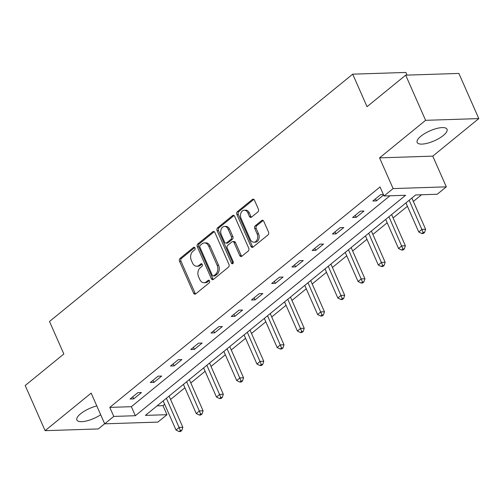 <?xml version="1.0" encoding="UTF-8"?>
<svg xmlns="http://www.w3.org/2000/svg" width="504" height="504" viewBox="0 0 504 504"><rect width="100%" height="100%" fill="white"/><g stroke="black" fill="none" stroke-linecap="round" stroke-linejoin="round"><path stroke-width="0.76" d="M194.991 247.93A1.436 1.046 -91.9 0 0 194.053 247.225A1.436 1.046 -91.9 0 0 193.549 247.42L180.029 258.451A2.054 1.493 -91.9 0 0 179.537 261.261L193.612 293.177A2.054 1.493 -91.9 0 0 194.953 294.191A2.054 1.493 -91.9 0 0 195.665 293.908L209.192 282.876A1.436 1.046 -91.9 0 0 209.532 280.911A1.436 1.046 -91.9 0 0 208.599 280.199A1.436 1.046 -91.9 0 0 208.095 280.394L206.344 281.824A6.577 4.775 -91.9 0 1 204.057 282.725A6.577 4.775 -91.9 0 1 199.773 279.474L198.595 276.816A6.577 4.775 -91.9 0 1 200.17 267.819L201.921 266.389A1.436 1.046 -91.9 0 0 202.262 264.424A1.436 1.046 -91.9 0 0 201.323 263.712A1.436 1.046 -91.9 0 0 200.825 263.907L199.074 265.337A6.577 4.775 -91.9 0 1 196.787 266.232A6.577 4.775 -91.9 0 1 192.496 262.987L191.325 260.322A6.577 4.775 -91.9 0 1 192.893 251.326L194.645 249.902A1.436 1.046 -91.9 0 0 194.991 247.93M420.884 136.212A16.33 5.437 156.2 0 0 417.154 142.437A16.33 5.437 156.2 0 0 427.726 143.161A16.33 5.437 156.2 0 0 443.312 135.482A16.33 5.437 156.2 0 0 447.042 129.257A16.33 5.437 156.2 0 0 436.477 128.539A16.33 5.437 156.2 0 0 420.884 136.212M96.806 405.941A16.33 5.437 156.2 0 0 80.602 413.778A16.33 5.437 156.2 0 0 76.873 420.002A16.33 5.437 156.2 0 0 100.699 414.761M257.903 211.926A2.054 1.493 -91.9 0 0 258.394 209.11L254.444 200.157A2.054 1.493 -91.9 0 0 253.109 199.143A2.054 1.493 -91.9 0 0 252.391 199.427L237.371 211.674A2.054 1.493 -91.9 0 0 236.88 214.49L250.954 246.399A2.054 1.493 -91.9 0 0 252.296 247.414A2.054 1.493 -91.9 0 0 253.008 247.136L268.034 234.883A2.054 1.493 -91.9 0 0 268.525 232.073L263.75 221.256A2.054 1.493 -91.9 0 0 262.414 220.242A2.054 1.493 -91.9 0 0 261.696 220.525L255.27 225.767A2.054 1.493 -91.9 0 0 254.778 228.577L257.141 233.938A5.5 3.994 -91.9 0 1 253.915 242.21A5.5 3.994 -91.9 0 1 250.331 239.494L241.069 218.484A5.5 3.994 -91.9 0 1 244.295 210.212A5.5 3.994 -91.9 0 1 247.88 212.934L249.423 216.43A2.054 1.493 -91.9 0 0 250.759 217.451A2.054 1.493 -91.9 0 0 251.477 217.167L257.903 211.926M384.029 195.98L393.107 188.578L446.305 186.845L437.226 194.248L415.661 194.953L145.404 415.391L166.975 414.691L157.897 422.094L104.693 423.826L113.772 416.424L135.343 415.718L405.594 195.281L384.029 195.98L380.048 186.953L109.79 407.389L113.772 416.424M104.693 423.826L91.155 393.12L45.114 430.668L25.2 385.516L63.844 353.991L49.505 321.483L352.699 74.17L367.038 106.684L405.682 75.165L425.603 120.317L379.562 157.872L393.107 188.578M214.862 232.451A2.054 1.493 -91.9 0 0 213.52 231.437A2.054 1.493 -91.9 0 0 212.801 231.714L197.782 243.968A2.054 1.493 -91.9 0 0 197.291 246.777L211.371 278.693A2.054 1.493 -91.9 0 0 212.707 279.707A2.054 1.493 -91.9 0 0 213.425 279.424L228.444 267.177A2.054 1.493 -91.9 0 0 228.936 264.361L214.862 232.451M217.577 227.821L232.596 215.567A2.054 1.493 -91.9 0 1 233.314 215.29A2.054 1.493 -91.9 0 1 234.65 216.304L248.73 248.22A2.054 1.493 -91.9 0 1 248.239 251.03L241.807 256.271A2.054 1.493 -91.9 0 1 241.095 256.555A2.054 1.493 -91.9 0 1 239.753 255.541L234.045 242.594A2.054 1.493 -91.9 0 0 232.703 241.58A2.054 1.493 -91.9 0 0 231.991 241.863L227.726 245.341A2.054 1.493 -91.9 0 0 227.235 248.151L233.176 261.626A1.436 1.046 -91.9 0 1 232.331 263.787A1.436 1.046 -91.9 0 1 231.399 263.075L217.085 230.63A2.054 1.493 -91.9 0 1 217.577 227.821L219.013 227.776L234.032 215.523A2.054 1.493 -91.9 0 0 234.032 215.523L232.596 215.567M405.682 75.165L458.886 73.433L478.8 118.591L425.603 120.317M45.114 430.668L98.318 428.942L104.668 423.757M407.081 75.115L405.896 72.444L352.699 74.17M109.79 407.389L131.355 406.69L389.913 195.791M133.667 398.897L141.448 392.547L137.85 392.666L130.07 399.011L133.667 398.897L132.754 396.824M153.896 382.397L161.677 376.047L158.08 376.167L150.299 382.511L153.896 382.397L152.983 380.325M174.126 365.891L181.906 359.547L178.315 359.661L170.528 366.011L174.126 365.891L173.212 363.825M194.355 349.392L202.136 343.048L198.544 343.161L190.764 349.511L194.355 349.392L193.442 347.319M214.584 332.892L222.365 326.542L218.774 326.661L210.993 333.005L214.584 332.892L213.671 330.819M234.814 316.386L242.6 310.042L239.003 310.162L231.223 316.506L234.814 316.386L233.906 314.32M255.049 299.886L262.83 293.542L259.232 293.656L251.452 300.006L255.049 299.886L254.136 297.82M275.279 283.387L283.059 277.043L279.462 277.156L271.681 283.506L275.279 283.387L274.365 281.314M295.508 266.887L303.288 260.536L299.691 260.656L291.911 267L295.508 266.887L294.594 264.814M315.737 250.381L323.518 244.037L319.927 244.157L312.146 250.501L315.737 250.381L314.824 248.314M335.966 233.881L343.747 227.537L340.156 227.651L332.375 234.001L335.966 233.881L335.053 231.815M356.196 217.382L363.976 211.037L360.385 211.151L352.605 217.495L356.196 217.382L355.282 215.309M383.405 194.557L380.614 194.651L372.834 200.995L376.431 200.882L383.607 195.023M157.103 405.852L162.987 405.663L164.657 404.303M170.579 399.47L184.886 387.796M190.814 382.964L205.115 371.297M211.044 366.465L225.351 354.797M231.273 349.965L245.58 338.297M251.502 333.465L265.81 321.791M271.732 316.959L286.039 305.292M291.961 300.46L306.268 288.792M312.19 283.96L326.498 272.292M332.426 267.46L346.727 255.786M352.655 250.954L366.962 239.287M372.884 234.454L387.192 222.787M393.114 217.955L407.421 206.287M413.343 201.455L421.546 194.758M379.562 157.872L432.766 156.139L478.8 118.591M432.766 156.139L446.305 186.845M162.987 405.663L166.975 414.691M131.355 406.69L135.343 415.718M376.431 200.882L375.518 198.809M196.787 266.232L198.223 266.188A6.577 4.775 -91.9 0 0 200.51 265.287L199.074 265.337M202.028 264.052L200.51 265.287M204.057 282.725L205.493 282.675A6.577 4.775 -91.9 0 0 207.787 281.78L206.344 281.824M209.299 280.539L207.787 281.78M194.758 247.558L181.465 258.401A2.054 1.493 -91.9 0 0 180.974 261.217L195.048 293.126A2.054 1.493 -91.9 0 0 195.659 293.914M214.244 231.664A2.054 1.493 -91.9 0 0 214.244 231.67L199.219 243.917A2.054 1.493 -91.9 0 0 198.733 246.733L212.808 278.643A2.054 1.493 -91.9 0 0 213.419 279.43M200.277 245.309A1.436 1.046 -91.9 0 0 199.937 247.275L212.291 275.285A1.436 1.046 -91.9 0 0 213.23 275.997A1.436 1.046 -91.9 0 0 213.727 275.801L215.573 274.296A6.577 4.775 -91.9 0 0 217.148 265.299L208.7 246.154A6.577 4.775 -91.9 0 0 204.41 242.903A6.577 4.775 -91.9 0 0 202.123 243.804L200.277 245.309M213.23 275.997L214.666 275.953A1.436 1.046 -91.9 0 0 215.164 275.757L213.727 275.801M204.41 242.903L205.852 242.852A6.577 4.775 -91.9 0 1 210.137 246.103L218.585 265.255A6.577 4.775 -91.9 0 1 217.01 274.252L215.164 275.757M232.703 241.58L234.146 241.529A2.054 1.493 -91.9 0 1 235.481 242.55L241.189 255.49A2.054 1.493 -91.9 0 0 241.807 256.278M219.013 227.776A2.054 1.493 -91.9 0 0 218.522 230.586L232.835 263.031A1.436 1.046 -91.9 0 0 233.043 263.372M228.123 229.162A5.5 3.994 -91.9 0 0 224.538 226.447A5.5 3.994 -91.9 0 0 221.313 234.719L224.576 242.122A2.054 1.493 -91.9 0 0 225.918 243.136A2.054 1.493 -91.9 0 0 226.63 242.859L230.895 239.381A2.054 1.493 -91.9 0 0 231.386 236.565L228.123 229.162L229.559 229.118A5.5 3.994 -91.9 0 0 225.975 226.403L224.538 226.447M225.918 243.136L227.354 243.092A2.054 1.493 -91.9 0 0 228.073 242.808L226.63 242.859M229.559 229.118L232.823 236.521A2.054 1.493 -91.9 0 1 232.331 239.331L228.073 242.808M244.295 210.212L245.732 210.168A5.5 3.994 -91.9 0 1 249.316 212.883L250.86 216.386A2.054 1.493 -91.9 0 0 251.471 217.174M253.915 242.21L255.358 242.166A5.5 3.994 -91.9 0 0 258.584 233.894L257.141 233.938M263.138 220.475A2.054 1.493 -91.9 0 0 263.132 220.475L256.706 225.716A2.054 1.493 -91.9 0 0 256.215 228.532L258.584 233.894M252.391 199.427L253.827 199.376A2.054 1.493 -91.9 0 0 253.827 199.376L238.808 211.63A2.054 1.493 -91.9 0 0 238.316 214.439L252.391 246.355A2.054 1.493 -91.9 0 0 253.008 247.136M163.164 400.907L176.009 430.038L179.254 427.392L182.845 427.279L169.086 396.081M180.394 430.504L179.096 431.556L180.533 431.512L181.831 430.454L180.394 430.504L166.402 398.267M179.096 431.556L176.009 430.038M182.845 427.279L181.831 430.454M183.393 384.407L196.239 413.538L199.483 410.892L203.074 410.779L189.315 379.575M200.624 413.998L199.326 415.057L200.762 415.012L202.06 413.954L200.624 413.998L186.637 381.761M199.326 415.057L196.239 413.538M203.074 410.779L202.06 413.954M203.622 367.907L216.468 397.039L219.713 394.393L223.31 394.273L209.544 363.075M220.853 397.499L219.555 398.557L220.998 398.513L222.289 397.454L220.853 397.499L206.867 365.261M219.555 398.557L216.468 397.039M223.31 394.273L222.289 397.454M223.852 351.408L236.704 380.533L239.942 377.893L243.539 377.773L229.774 346.576M241.082 380.999L239.784 382.057L241.227 382.007L242.525 380.948L241.082 380.999L227.096 348.762M239.784 382.057L236.704 380.533M243.539 377.773L242.525 380.948M244.081 334.902L256.933 364.033L260.171 361.387L263.768 361.274L250.009 330.076M261.311 364.499L260.02 365.551L261.456 365.507L262.754 364.449L261.311 364.499L247.325 332.262M260.02 365.551L256.933 364.033M263.768 361.274L262.754 364.449M264.317 318.402L277.162 347.533L280.4 344.887L283.998 344.774L270.238 313.57M281.547 347.993L280.249 349.051L281.686 349.007L282.983 347.949L281.547 347.993L267.555 315.756M280.249 349.051L277.162 347.533M283.998 344.774L282.983 347.949M284.546 301.902L297.392 331.034L300.636 328.387L304.227 328.268L290.468 297.07M301.776 331.493L300.478 332.552L301.915 332.501L303.213 331.449L301.776 331.493L287.784 299.256M300.478 332.552L297.392 331.034M304.227 328.268L303.213 331.449M304.775 285.403L317.621 314.527L320.865 311.888L324.456 311.768L310.697 280.571M322.006 314.994L320.708 316.052L322.144 316.002L323.442 314.943L322.006 314.994L308.013 282.757M320.708 316.052L317.621 314.527M324.456 311.768L323.442 314.943M325.004 268.897L337.85 298.028L341.095 295.382L344.686 295.268L330.926 264.065M342.235 298.488L340.937 299.546L342.374 299.502L343.671 298.444L342.235 298.488L328.249 266.257M340.937 299.546L337.85 298.028M344.686 295.268L343.671 298.444M345.234 252.397L358.079 281.528L361.324 278.882L364.921 278.769L351.156 247.565M362.464 281.988L361.166 283.046L362.609 283.002L363.901 281.944L362.464 281.988L348.478 249.751M361.166 283.046L358.079 281.528M364.921 278.769L363.901 281.944M365.463 235.897L378.315 265.028L381.553 262.382L385.151 262.263L371.391 231.065M382.694 265.488L381.402 266.547L382.838 266.496L384.136 265.444L382.694 265.488L368.707 233.251M381.402 266.547L378.315 265.028M385.151 262.263L384.136 265.444M385.692 219.398L398.544 248.522L401.783 245.883L405.38 245.763L391.621 214.565M402.929 248.989L401.631 250.047L403.068 249.997L404.365 248.938L402.929 248.989L388.937 216.752M401.631 250.047L398.544 248.522M405.38 245.763L404.365 248.938M405.928 202.892L418.774 232.023L422.018 229.377L425.609 229.263L411.85 198.059M423.158 232.483L421.861 233.541L423.297 233.497L424.595 232.439L423.158 232.483L409.166 200.252M421.861 233.541L418.774 232.023M425.609 229.263L424.595 232.439M194.563 247.388L193.549 247.42M209.11 280.363L208.095 280.394M201.839 263.875L200.825 263.907M195.048 293.126L193.612 293.177M180.974 261.217L179.537 261.261M181.465 258.401L180.029 258.451M212.808 278.643L211.371 278.693M198.733 246.733L197.291 246.777M199.219 243.917L197.782 243.968M214.244 231.67L212.801 231.714M217.01 274.252L215.573 274.296M218.585 265.255L217.148 265.299M210.137 246.103L208.7 246.154M241.189 255.49L239.753 255.541M235.481 242.55L234.045 242.594M232.835 263.031L231.399 263.075M218.522 230.586L217.085 230.63M232.331 239.331L230.895 239.381M232.823 236.521L231.386 236.565M250.86 216.386L249.423 216.43M249.316 212.883L247.88 212.934M256.215 228.532L254.778 228.577M256.706 225.716L255.27 225.767M263.132 220.475L261.696 220.525M252.391 246.355L250.954 246.399M238.316 214.439L236.88 214.49M238.808 211.63L237.371 211.674"/></g></svg>
